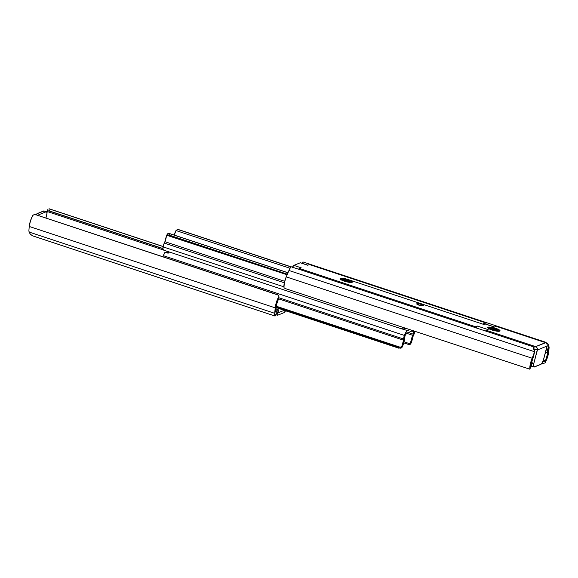 <?xml version="1.0" encoding="UTF-8"?>
<svg xmlns="http://www.w3.org/2000/svg" width="578" height="578" viewBox="0 0 578 578"><rect width="100%" height="100%" fill="white"/><g stroke="black" fill="none" stroke-linecap="round" stroke-linejoin="round"><path stroke-width="0.87" d="M416.89 303.717A3.432 0.708 -164.9 0 1 420.661 304.201A3.432 0.708 -164.9 0 1 423.349 305.654A3.432 0.708 -164.9 0 1 423.183 305.805L422.207 304.765L419.801 303.97L416.731 303.963L420.278 305.552L423.183 305.805A3.432 0.708 -164.9 0 1 419.418 305.321A3.432 0.708 -164.9 0 1 416.724 303.869A3.432 0.708 -164.9 0 1 416.89 303.717L416.796 304.079L416.89 303.717M488.424 328.694L488.656 328.434A1.069 1.012 -112.1 0 0 487.919 327.22A6.43 1.329 15.1 0 0 491.864 329.973A6.43 1.329 15.1 0 0 499.724 331.129A1.069 1.012 -112.1 0 0 499.298 331.086L498.901 331.18C497.911 332.047 486.972 328.499 488.316 328.246L488.403 328.615M499.298 331.086L499.732 330.544L499.009 329.749L495.295 328.167L489.812 327.09L487.651 327.415L489.754 329.164L495.469 330.919L499.724 331.129L499.992 330.58L499.009 329.749L499.298 331.086A1.069 1.012 67.9 0 1 499.724 331.129A6.43 1.329 15.1 0 0 499.009 329.749L497.81 329.092M340.854 279.875L341.085 279.615A1.069 1.012 -112.1 0 0 340.348 278.401A6.43 1.329 15.1 0 0 344.293 281.146A6.43 1.329 15.1 0 0 352.154 282.302A1.069 1.012 -112.1 0 0 351.727 282.259L351.33 282.36C350.34 283.227 339.402 279.68 340.745 279.427L340.832 279.788M351.727 282.259L352.161 281.717L351.438 280.93L347.725 279.347L342.241 278.271L340.081 278.589L342.183 280.337L347.898 282.1L352.154 282.302L352.421 281.761L351.438 280.93L351.727 282.259A1.069 1.012 67.9 0 1 352.154 282.302A6.43 1.329 15.1 0 0 351.438 280.93L350.239 280.272M530.799 366.849L529.903 368.713A8.843 2.269 -71.7 0 1 532.179 358.244L286.226 276.869L288.957 270.482L534.563 351.742L530.662 362.637L529.903 368.713L534.144 353.635L532.179 358.244L286.226 276.869L289.462 269.24L291.066 266.74L298.443 269.182L291.066 266.74A5.361 1.373 108.3 0 0 288.957 270.482L534.563 351.742L533.241 347.515L533.689 346.923L485.441 330.963L533.689 346.923L535.647 346.627L486.459 330.349A21.444 5.498 108.3 0 0 485.441 330.963A5.361 1.373 108.3 0 0 485.426 330.97L474.603 327.394A5.361 1.373 -71.7 0 1 474.617 327.379L298.515 269.117A21.444 5.498 -71.7 0 1 299.534 268.51A21.444 5.498 108.3 0 0 298.515 269.117A5.361 1.373 108.3 0 0 298.443 269.182A5.361 1.373 -71.7 0 1 298.515 269.117L474.617 327.379A21.444 5.498 -71.7 0 1 475.636 326.772L477.392 326.057L475.636 326.772L299.534 268.51L301.232 267.824L293.855 265.381L300.271 262.773L307.648 265.215L309.346 264.529L485.448 322.791L483.692 323.499L494.515 327.083L496.271 326.368L545.459 342.646L535.647 346.627L486.459 330.349L488.215 329.641L477.392 326.057L475.969 327.972M341.085 279.615L341.938 279.608A5.361 1.105 -164.9 0 1 349.163 281.276L341.75 278.647L343.173 278.365A6.43 1.329 15.1 0 0 340.348 278.401A1.069 1.012 67.9 0 1 341.085 279.615L344.871 280.229L349.878 282.36L346.648 280.807L341.938 279.608A5.361 1.105 -164.9 0 1 349.163 281.276L350.875 282.519M488.656 328.434L489.508 328.427A5.361 1.105 -164.9 0 1 496.733 330.103L489.32 327.466L490.744 327.191A6.43 1.329 15.1 0 0 487.919 327.22A1.069 1.012 67.9 0 1 488.656 328.434L492.442 329.048L497.448 331.187L494.219 329.633L489.508 328.427A5.361 1.105 -164.9 0 1 496.733 330.103L498.446 331.346M533.653 349.206L537.424 349.972L533.913 348.809L537.424 349.972L533.826 363.302L533.826 366.979L540.82 364.378L542.092 362.926L543.638 359.314L547.236 345.991L537.424 349.972A3.75 0.773 15.1 0 0 534.094 349.235M484.024 323.521L485.448 322.791A21.444 5.498 -71.7 0 1 486.351 322.618A5.361 1.373 -71.7 0 1 486.358 322.618L485.686 324.056L486.358 322.618L310.249 264.356A21.444 5.498 108.3 0 0 309.346 264.529L485.448 322.791A21.444 5.498 -71.7 0 1 486.351 322.618L497.181 326.202A5.361 1.373 108.3 0 0 497.167 326.202A21.444 5.498 108.3 0 0 496.271 326.368L494.847 327.105M548.76 351.511L548.768 345.442L549.1 347.566L547.706 353.086L545.516 352.356L547.706 353.086A6.163 1.582 -71.7 0 1 545.401 360.484L544.1 361.532L542.511 361.712L544.1 361.532L545.271 360.686L543.385 360.058L545.401 360.484L545.249 362.478L547.554 357.088L548.76 351.511A8.843 2.269 -71.7 0 1 545.249 362.478L549.1 347.566L548.76 351.511M487.781 329.973L486.459 330.349A21.444 5.498 108.3 0 0 485.441 330.963A5.361 1.373 108.3 0 0 485.426 330.97L474.603 327.394A5.361 1.373 -71.7 0 1 474.617 327.379A21.444 5.498 -71.7 0 1 475.636 326.772L299.534 268.51L300.806 268.149M302.995 261.942A5.361 1.373 108.3 0 0 302.959 261.935A5.361 1.373 108.3 0 0 302.923 261.921L310.307 264.363A5.361 1.373 108.3 0 0 310.249 264.356L486.351 322.618A5.361 1.373 -71.7 0 1 486.358 322.618L497.181 326.202A5.361 1.373 108.3 0 0 497.167 326.202L545.639 342.27L547.763 343.881L548.768 345.442L547.388 350.557L547.756 352.544L546.47 348.816L547.388 350.557L548.768 345.442L547.763 343.881L545.639 342.27L497.167 326.202A21.444 5.498 108.3 0 0 496.271 326.368L545.459 342.646L545.993 342.646L545.639 342.27M541.745 363.129L543.284 363.468L541.745 363.129M544.108 363.338L543.284 363.468L544.108 363.338M285.315 288.581L529.751 369.169L285.315 288.581M284.166 287.779L284.636 288.198L284.166 287.779M286.226 276.869A8.843 2.269 108.3 0 0 283.957 287.338L284.354 282.721L286.226 276.869M530.46 367.066L530.929 366.365A6.163 1.582 -71.7 0 1 532.533 359.241L533.162 357.399M302.923 261.921L302.265 263.33L302.923 261.921L310.307 264.363A5.361 1.373 -71.7 0 0 310.249 264.356A21.444 5.498 -71.7 0 0 309.346 264.529L307.648 265.215A4.292 1.098 -71.7 0 1 307.901 265.194L300.524 262.752A4.292 1.098 108.3 0 0 300.271 262.773L293.855 265.381L292.389 267.383M300.618 262.802L307.987 265.237M544.779 363.006L545.249 362.478M301.232 267.824L293.855 265.381A4.292 1.098 108.3 0 0 292.475 267.202M545.488 342.313L545.993 342.646L535.647 346.627L537.193 348.007L537.424 349.972L547.236 345.991L547.048 344.004L545.993 342.646L547.063 344.033M533.06 357.876L534.563 351.742L533.292 347.284L535.662 346.836L537.193 348.007L537.504 348.968L533.711 363.923L531.276 363.114L533.711 363.923A5.361 1.373 -71.7 0 0 533.964 367.059A5.361 1.373 -71.7 0 0 534.282 367.03L540.82 364.378A5.361 1.373 -71.7 0 0 543.407 359.986L547.315 344.987M534.462 352.659L533.024 357.999M531.254 363.107L531.363 366.163M534.282 349.257A1.611 1.517 67.9 0 1 534.556 350.68L534.021 348.975M531.428 362.5L533.826 363.302L531.428 362.5M531.153 363.678A5.361 1.373 108.3 0 0 531.5 366.242L533.964 367.059M488.215 329.641L477.392 326.057A4.292 1.098 108.3 0 0 476.026 327.863M494.515 327.083A4.292 1.098 -71.7 0 1 494.768 327.061L483.945 323.478A4.292 1.098 108.3 0 0 483.692 323.499L494.515 327.083M497.55 328.976L492.824 327.509L499.732 330.724L492.824 327.509L489.32 327.466L494.255 328.998L498.344 331.223M490.108 329.279L495.382 330.876L490.108 329.279M496.581 331.086L489.118 328.803L496.581 331.086M499.732 330.544L499.009 329.749M349.979 280.149L345.254 278.69L352.161 281.905L345.254 278.69L341.75 278.647L346.684 280.178L350.774 282.396M342.537 280.453L347.812 282.057L342.537 280.453M349.011 282.259L341.555 279.983L349.011 282.259M352.161 281.717L351.438 280.93M291.009 266.79L179.274 229.82L291.009 266.79M176.911 229.856L178.06 229.553L290.907 266.884L179.274 229.82L178.06 229.553L176.023 230.55L289.961 268.243L176.023 230.55L175.705 231.063A8.309 2.131 108.3 0 0 174.253 235.101M167.996 233.476L167.504 234.003L168.819 233.302L287.996 272.737L168.733 233.302M169.744 233.685L287.967 272.802L169.744 233.685L168.877 235L287.367 274.196L168.877 235L169.744 233.685M167.194 235.08L168.877 235L167.194 235.08L287.129 274.767L166.702 235.253M164.896 241.676A5.628 1.445 108.3 0 0 166.363 236.012L164.896 241.676L284.694 281.313L164.896 241.676A11.155 2.861 -71.7 0 1 164.275 243.071A11.155 2.861 108.3 0 0 164.896 241.676M163.95 250.057L163.408 250.028L162.931 248.359L164.275 243.071L284.34 282.794L164.275 243.071A4.292 1.098 108.3 0 0 163.047 246.857L283.906 286.84L163.047 246.857A7.117 1.828 108.3 0 0 163.531 250.086L401.378 328.781M404.138 329.33A7.117 1.828 -71.7 0 1 403.971 327.885L404.138 329.33L404.477 328.051L404.138 329.33L401.674 328.521L404.138 329.33M401.269 328.42L401.674 328.521L401.269 328.42M401.724 328.889L401.298 328.752M176.023 230.55L174.188 235.333M402.57 329.135L404.21 328.94M405.135 328.268A2.68 2.529 67.9 0 1 404.246 328.925A2.68 2.529 -112.1 0 0 405.135 328.268M409.585 329.742L407.439 330.616L403.076 329.171L407.439 330.616L409.585 329.742M413.985 331.201A4.436 1.134 -71.7 0 1 414 331.729L411.933 331.042L414 331.729A1.951 0.499 -71.7 0 1 413.27 334.163L408.299 332.516L413.27 334.163L413.978 331.1M406.753 333.145L412.641 330.753L406.753 333.145L405.207 335.298A4.436 1.134 -71.7 0 1 406.753 333.145M414.881 331.497A4.292 1.098 -71.7 0 1 413.732 334.915A11.155 2.861 108.3 0 0 413.104 336.302A11.155 2.861 -71.7 0 1 413.732 334.915L414.953 331.129M411.637 341.966A5.628 1.445 -71.7 0 1 413.104 336.302L411.637 341.966L410.582 343.556A8.309 2.131 -71.7 0 1 412.743 335.319L406.551 333.268L412.743 335.319A7.052 1.806 -71.7 0 1 413.27 334.163A7.052 1.806 -71.7 0 0 412.743 335.319L410.496 343.975L404.029 341.836L410.496 343.975L411.507 342.487M403.755 342.877L409.188 344.676L410.496 343.975L409.188 344.676L403.755 342.877M401.081 348.129L401.977 347.436L403.126 344.835L404.6 338.621A7.052 1.806 -71.7 0 0 404.636 337.668A1.951 0.499 -71.7 0 1 405.207 335.298L404.636 337.668A7.052 1.806 -71.7 0 1 404.6 338.621A8.309 2.131 -71.7 0 1 402.295 346.916L399.962 348.426M398.726 348.166L276.125 307.597L398.726 348.166L398.437 347.32L276.19 306.882L398.437 347.32L398.726 348.166M400.171 347.219L398.437 347.32L400.171 347.219L276.248 306.217L400.171 347.219L401.024 346.901L400.171 347.219M401.696 346.316L401.024 346.901L401.696 346.316M403.545 340.182A5.628 1.445 -71.7 0 1 401.941 345.904L403.545 340.182L278.574 298.833L403.545 340.182A11.155 2.861 108.3 0 0 403.61 339.019A11.155 2.861 -71.7 0 1 403.545 340.182M278.806 297.728L403.61 339.019A4.292 1.098 -71.7 0 1 404.376 335.421L163.343 255.678A4.292 1.098 108.3 0 0 162.996 256.784L163.343 255.678L404.376 335.421A7.117 1.828 -71.7 0 1 407.439 330.616L405.149 333.651L403.61 339.019L278.806 297.728M165.07 252.218A7.117 1.828 108.3 0 0 163.343 255.678L165.07 252.218L167.533 253.034L165.07 252.218M167.996 253.113L167.533 253.034L167.996 253.113M168.834 252.933L168.458 253.063L168.834 252.933M165.756 252.788L167.461 251.82L168.465 251.936L168.155 253.106L168.465 251.936A7.117 1.828 -71.7 0 1 168.668 251.784A7.117 1.828 108.3 0 0 168.465 251.936L169.101 252.745M402.295 346.916L401.941 345.904L402.295 346.916M410.496 343.975L410.012 344.502M165.987 252.521L168.465 251.936L169.123 252.304M166.081 252.427L167.179 251.733A2.68 2.529 67.9 0 1 167.967 251.56A2.68 2.529 -112.1 0 0 167.165 251.733M28.9 230.427L29.24 226.468L275.193 307.843L274.723 313.319L29.117 232.06L28.9 230.42L29.24 226.468L275.193 307.843L274.788 315.812L275.077 316.058L277.202 311.817L275.077 316.058A5.361 1.373 -71.7 0 1 275.041 316.05A5.361 1.373 -71.7 0 1 274.723 313.319L29.117 232.06L30.237 234.097L32.578 235.817L80.819 251.777M277.794 309.541A3.49 0.896 -71.7 0 1 278.004 309.526A3.49 0.896 -71.7 0 1 278.213 311.311L278.134 312.792L284.275 310.299L278.09 312.792L278.076 309.57L276.009 308.955L277.794 309.541L276.602 311.181L275.843 310.928L276.602 311.181A3.49 0.896 -71.7 0 1 277.794 309.541M277.729 315.205L284.145 312.604L277.729 315.205L277.18 314.779L277.339 311.925L277.223 313.045L276.595 312.835L277.223 313.045A4.292 1.098 -71.7 0 0 277.476 315.227A4.292 1.098 -71.7 0 0 277.729 315.205M29.24 226.468L30.453 220.89L32.751 215.5A8.843 2.269 108.3 0 0 29.24 226.468M35.908 215.052L37.187 213.607L44.174 211.006M287.447 310.675L286.941 311.246L285.525 310.776L286.941 311.246A5.361 1.373 -71.7 0 0 286.991 311.195M275.005 316.036L91.656 255.36A5.361 1.373 108.3 0 0 91.656 255.36M163.299 249.927L47.071 211.476L47.548 210.912L48.733 210.891L162.945 248.677L48.733 210.891L162.938 248.511L49.39 210.941L50.142 209.214L163.097 246.589L49.26 208.817L163.119 246.488L49.26 208.817L50.142 209.214L49.39 210.941L47.548 210.912L47.071 211.476L163.299 249.927M278.495 295.163L35.193 214.525L32.939 215.233L34.312 214.546L36.255 214.857L277.288 294.599L35.193 214.525L277.288 294.599L278.842 295.683L278.495 295.163M278.914 296.261L278.704 296.875L278.914 296.261M278.921 296.203L278.654 298.66L276.515 304.512L275.778 311.701L276.241 306.268A6.163 1.582 -71.7 0 1 278.553 298.869L278.704 296.875L276.913 300.784L275.193 307.843A8.843 2.269 -71.7 0 1 278.704 296.875L278.777 298.046M46.847 214.301A6.163 1.582 108.3 0 0 47.071 211.62L47.548 210.912M47.042 213.022L47.071 211.476M275.778 311.701L275.93 312.199L276.602 311.181L275.879 312.192L275.778 311.701M285.611 310.596L284.145 312.604A4.292 1.098 -71.7 0 0 285.554 310.718M275.8 311.419L276.4 311.621L275.8 311.419M276.891 312.214L277.332 312.358L276.891 312.214M28.922 231.258L30.237 234.097L32.361 235.716M38.365 215.869L39.644 214.416L46.182 211.765L46.637 211.815L46.934 213.463L45.937 218.058L46.746 214.879A5.361 1.373 -71.7 0 0 46.5 211.736L44.044 210.927A5.361 1.373 108.3 0 0 43.726 210.948L46.182 211.765A5.361 1.373 -71.7 0 1 46.5 211.736M43.726 210.948L37.187 213.607L39.644 214.416L46.182 211.765L43.726 210.948M38.524 215.608A5.361 1.373 -71.7 0 1 39.644 214.416L37.187 213.607A5.361 1.373 108.3 0 0 36.067 214.792M484.299 324.619L350.203 280.251M302.959 261.935L545.473 342.169M529.881 369.024L530.886 366.712M167.606 233.815L166.529 235.434M404.246 328.925L405.532 328.398M410.394 344.163L411.471 342.552M167.179 251.733L167.764 251.488M278.004 309.526L276.017 308.869M32.527 235.817L275.041 316.05M47.114 211.273L48.126 208.961M275.735 314.656L277.469 315.227"/></g></svg>
